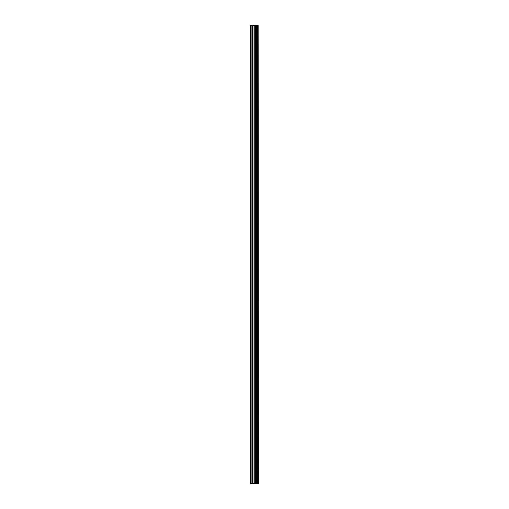 <?xml version="1.0" encoding="UTF-8"?>
<svg xmlns="http://www.w3.org/2000/svg" width="509" height="509" viewBox="0 0 509 509"><rect width="100%" height="100%" fill="white"/><g stroke="black" fill="none" stroke-linecap="round" stroke-linejoin="round"><path stroke-width="0.76" d="M258.139 25.45L258.407 483.55L258.139 25.45L250.593 25.45L250.593 483.55L251.134 483.55L251.134 25.45M251.134 483.55L258.139 483.55M258.101 483.55L258.101 25.45M257.433 483.55L257.433 25.45M257.389 483.55L257.389 25.45M255.836 483.55L255.836 25.45M255.76 483.55L255.76 25.45M257.331 483.55L257.331 25.45M257.21 483.55L257.21 25.45M256.708 483.55L256.708 25.45M256.587 483.55L256.587 25.45M256.53 483.55L256.53 25.45M256.485 483.55L256.485 25.45M255.499 483.55L255.499 25.45M255.251 483.55L255.251 25.45M254.246 483.55L254.246 25.45M253.997 483.55L253.997 25.45M252.922 483.55L252.922 25.45M252.674 483.55L252.674 25.45"/></g></svg>
